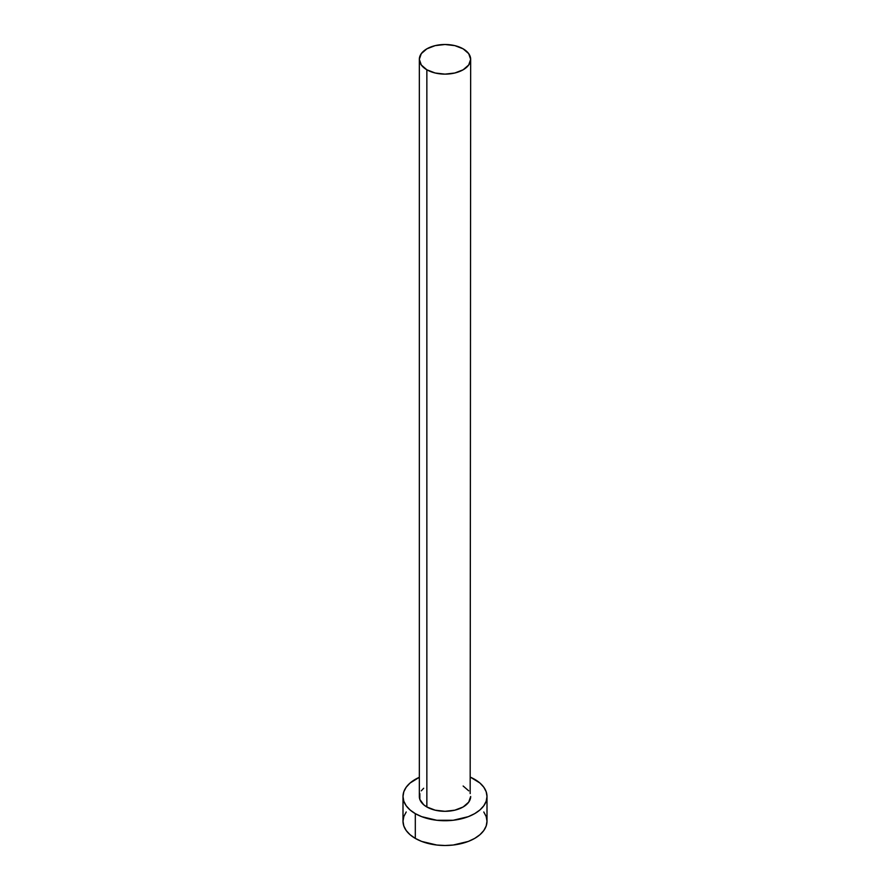 <?xml version="1.0" encoding="UTF-8"?>
<svg xmlns="http://www.w3.org/2000/svg" width="890" height="890" viewBox="0 0 890 890"><rect width="100%" height="100%" fill="white"/><g stroke="black" fill="none" stroke-linecap="round" stroke-linejoin="round"><path stroke-width="1.33" d="M419.335 59.319L421.293 64.981L426.855 69.787L435.177 73.002L445 74.137L454.823 73.002L463.145 69.787L468.707 64.981L470.665 59.319L468.707 53.645L463.145 48.839L454.823 45.624L445 44.5L435.177 45.624L426.855 48.839L421.293 53.645L419.335 59.319L419.335 796.494A25.665 14.819 0 0 0 426.855 806.974L426.855 69.787A25.665 14.819 180 0 1 419.335 59.319A25.665 14.819 180 0 1 435.177 45.624A25.665 14.819 180 0 1 463.145 48.839A25.665 14.819 180 0 1 470.665 59.319A25.665 14.819 180 0 1 454.823 73.002A25.665 14.819 180 0 1 426.855 69.787L426.855 806.974A25.665 14.819 0 0 0 454.823 810.178A25.665 14.819 0 0 0 470.665 796.494L468.707 802.157L463.145 806.974L454.823 810.178L445 811.313L435.177 810.178L426.855 806.974L423.662 804.727L419.835 799.387L419.835 793.602M406.207 811.98L403.815 816.531L403.003 821.259A41.997 24.241 0 0 0 415.307 838.402L415.307 813.638L421.671 816.653L436.812 820.269L453.188 820.269L468.329 816.653L474.693 813.638L479.921 809.967L483.793 805.773L486.185 801.223L486.997 796.494L486.185 791.766L483.793 787.216L479.921 783.022L470.665 777.304A41.997 24.241 180 0 1 474.693 779.351A41.997 24.241 180 0 1 486.997 796.494A41.997 24.241 180 0 1 461.065 818.889A41.997 24.241 180 0 1 415.307 813.638L415.307 838.402A41.997 24.241 0 0 0 461.065 843.653A41.997 24.241 0 0 0 486.997 821.259L486.185 816.531L483.793 811.98M415.307 813.638A41.997 24.241 180 0 1 403.003 796.494A41.997 24.241 180 0 1 419.335 777.304L410.079 783.022L406.207 787.216L403.815 791.766L403.003 796.494L403.815 801.223L406.207 805.773L410.079 809.967L415.307 813.638M421.293 790.821L423.662 788.262M463.145 786.015L468.707 790.821M470.165 793.602L470.665 59.319M403.003 796.494L403.003 821.259L403.815 825.987L406.207 830.537L410.079 834.72L415.307 838.402L421.671 841.417L436.812 845.033L445 845.5L453.188 845.033L468.329 841.417L474.693 838.402L479.921 834.72L483.793 830.537L486.185 825.987L486.997 821.259L486.997 796.494"/></g></svg>
